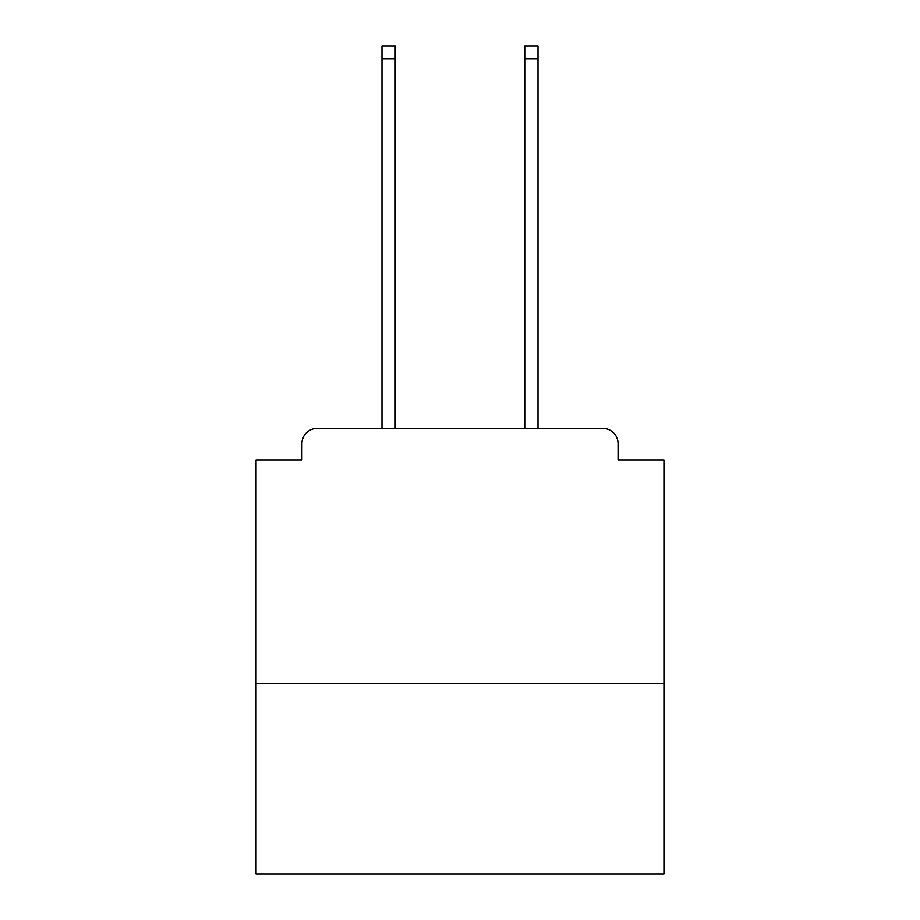<?xml version="1.0" encoding="UTF-8"?>
<svg xmlns="http://www.w3.org/2000/svg" width="920" height="920" viewBox="0 0 920 920"><rect width="100%" height="100%" fill="white"/><g stroke="black" fill="none" stroke-linecap="round" stroke-linejoin="round"><path stroke-width="1.38" d="M663.941 683.318L663.941 460L618.056 460L618.056 443.681A15.295 15.295 0 0 0 602.761 428.386L317.239 428.386A15.295 15.295 0 0 0 301.944 443.681L301.944 460L256.059 460L256.059 874L663.941 874L663.941 683.318L256.059 683.318M301.944 443.681L301.944 460M602.761 428.386L539.534 428.386M380.466 428.386L317.239 428.386M618.056 460L618.056 443.681M395.243 58.742L381.995 58.742L381.995 46L395.243 46L395.243 428.386M381.995 58.742L381.995 428.386M538.004 46L538.004 58.742L524.756 58.742L524.756 46L538.004 46M524.756 428.386L524.756 58.742M538.004 428.386L538.004 58.742"/></g></svg>
